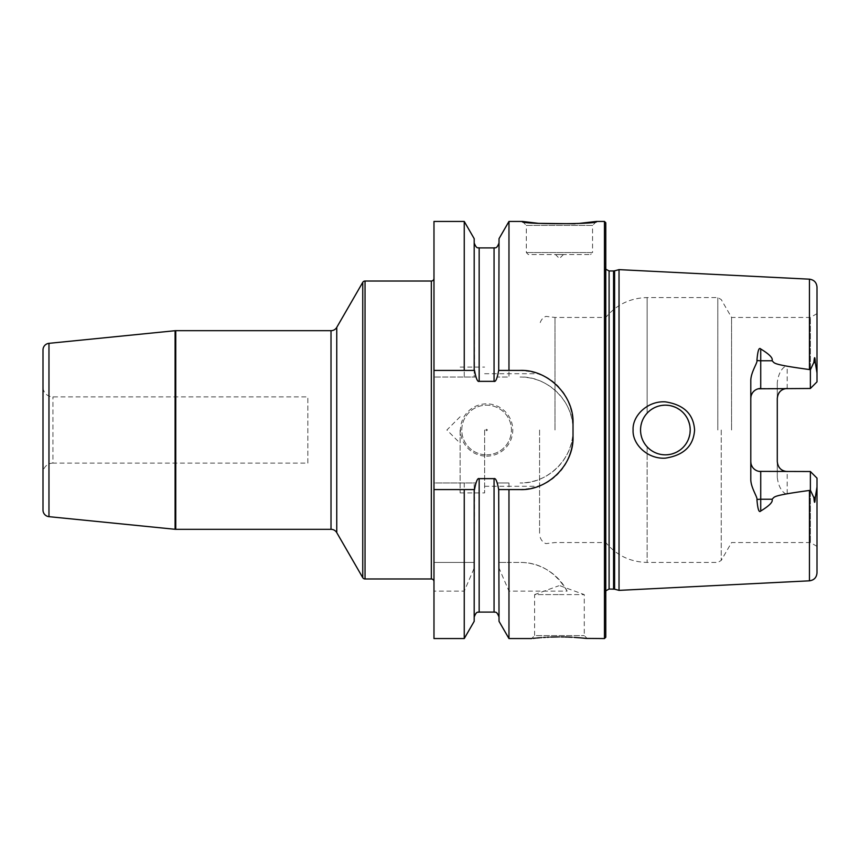 <?xml version="1.0" encoding="UTF-8"?>
<svg xmlns="http://www.w3.org/2000/svg" width="860" height="860" viewBox="0 0 860 860"><rect width="100%" height="100%" fill="white"/><g stroke="black" fill="none" stroke-linecap="round" stroke-linejoin="round"><path stroke-width="0.64" stroke-dasharray="4.3 3.22" d="M508.969 221.439L508.969 377.035L497.295 377.035L508.969 377.035M604.462 221.439L604.462 638.561M573.018 430C574.093 402.125 547.895 375.96 520.042 377.035A52.965 52.965 0 0 1 573.018 430A52.965 52.965 0 0 1 520.042 482.965C547.885 484.04 574.093 457.875 573.018 430M575.05 223.761L577.716 223.578M596.517 221.439L592.551 225.406L526.341 225.406L526.341 252.56L528.319 254.538L590.562 254.538L528.319 254.538M522.364 221.439L526.341 225.406L592.551 225.406L592.551 252.56L526.341 252.56L592.551 252.56L590.562 254.538M563.418 254.538L555.474 254.538L559.441 258.516L563.418 254.538L555.474 254.538M464.25 221.439L464.25 377.035L433.977 377.035L475.924 377.035L474.193 377.035L474.193 238.672M464.25 377.035L474.193 377.035L474.193 242.961L474.516 370.413M433.977 638.561L433.977 591.132L464.25 591.132L474.193 568.105L474.193 482.965L475.924 482.965L433.977 482.965L433.977 221.439M475.924 482.965C477.053 479.944 478.128 478.504 479.16 478.654L494.059 478.654C495.091 478.504 496.166 479.944 497.295 482.965L508.969 482.965L508.969 562.418L499.026 562.418L520.042 562.418L508.969 562.418M508.969 482.965L497.295 482.965M497.295 377.035C496.166 380.055 495.091 381.496 494.059 381.346L494.059 247.916M475.924 377.035C477.053 380.055 478.128 381.496 479.16 381.346L494.059 381.346M486.61 456.155A26.155 26.155 0 0 0 512.764 430A26.155 26.155 0 0 0 486.61 403.845A26.155 26.155 0 0 0 460.455 430A26.155 26.155 0 0 0 486.61 456.155M486.61 454.832A24.832 24.832 0 0 0 511.442 430A24.832 24.832 0 0 0 486.61 405.167A24.832 24.832 0 0 0 461.777 430A24.832 24.832 0 0 0 486.61 454.832A24.832 24.832 0 0 1 461.777 430A24.832 24.832 0 0 1 486.61 405.167A24.832 24.832 0 0 1 511.442 430A24.832 24.832 0 0 1 486.61 454.832M486.61 430.666A0.666 0.666 0 0 0 487.276 430A0.666 0.666 0 0 0 486.61 429.333A0.666 0.666 0 0 0 485.943 430A0.666 0.666 0 0 0 486.61 430.666M474.516 489.587L474.193 617.039L474.193 482.965L433.977 482.965L433.977 562.418L474.193 562.418L433.977 562.418L433.977 591.132M499.026 238.672L498.703 370.413M498.703 489.587L499.026 621.328M567.138 591.132C555.538 571.975 539.843 562.408 520.042 562.418A52.965 52.965 0 0 1 567.138 591.132L508.969 591.132L499.026 568.105M508.969 591.132L508.969 638.561M520.042 489.587L508.969 489.587M464.25 489.587L433.977 489.587M433.977 370.413L464.25 370.413M508.969 370.413L520.042 370.413M523.063 370.499A52.965 52.965 0 0 1 526.073 370.757M529.072 371.187A52.965 52.965 0 0 1 532.05 371.789M534.985 372.563A52.965 52.965 0 0 1 537.898 373.509M540.746 374.627A52.965 52.965 0 0 1 543.552 375.906M543.961 376.11A52.965 52.965 0 0 1 546.283 377.368M548.927 378.981A52.965 52.965 0 0 1 551.486 380.754M553.947 382.678A52.965 52.965 0 0 1 556.291 384.753M558.505 386.957A52.965 52.965 0 0 1 560.591 389.29M560.677 389.387A52.965 52.965 0 0 1 562.537 391.752M564.321 394.31A52.965 52.965 0 0 1 565.955 396.965M567.428 399.696A52.965 52.965 0 0 1 568.729 402.512M569.868 405.382A52.965 52.965 0 0 1 570.825 408.306M571.61 411.273A52.965 52.965 0 0 1 572.222 414.273M572.663 417.293A52.965 52.965 0 0 1 572.932 420.336M573.018 423.378L573.018 436.622M566.654 461.788A52.965 52.965 0 0 1 565.955 463.035M564.321 465.69A52.965 52.965 0 0 1 562.537 468.248M560.591 470.71A52.965 52.965 0 0 1 558.505 473.043M556.291 475.247A52.965 52.965 0 0 1 553.947 477.321M551.486 479.246A52.965 52.965 0 0 1 548.927 481.019M546.283 482.632A52.965 52.965 0 0 1 544.004 483.858M543.552 484.094A52.965 52.965 0 0 1 540.746 485.373M537.898 486.491A52.965 52.965 0 0 1 534.985 487.437M532.05 488.211A52.965 52.965 0 0 1 529.072 488.813M526.073 489.243A52.965 52.965 0 0 1 523.063 489.501M433.977 278.382L433.977 581.618L433.977 278.382M43 349.923L43 510.077M43 386.968L43 473.032L43 386.968A9.933 9.933 0 0 0 52.933 396.89L307.837 396.89L307.837 463.11L52.933 463.11L52.933 396.89L52.933 463.11A9.933 9.933 0 0 0 43 473.032M307.837 463.11L307.837 396.89M464.25 482.965L464.25 562.418M464.25 591.132L464.25 638.561M561.3 636.927L558.441 636.916M550.69 637.077L549.056 637.153M547.121 637.238L545.433 637.335M543.66 637.453L541.51 637.604M540.714 637.668L539.639 637.755M536.575 638.034L535.565 638.131M534.662 638.228L533.995 638.303M533.286 638.378L531.641 638.561L534.608 635.594L584.273 635.594L534.608 635.594L534.608 594.593L559.441 594.593L534.608 594.593L558.774 585.789M585.982 638.421L585.402 638.356M574.308 637.389L572.072 637.26M568.342 637.088L567.46 637.056M564.762 636.98L563.687 636.959M474.193 621.328L474.193 568.105M559.441 594.593L584.273 594.593L559.441 594.593M605.784 637.238L605.784 222.761M619.028 269.631L619.028 590.368M633.1 430C632.218 443.954 647.3 459.304 665.382 458.143C683.808 455.295 693.547 445.91 694.579 430C693.547 414.09 683.808 404.705 665.382 401.856C647.311 400.695 632.218 416.046 633.1 430M760.724 388.483L810.378 388.483L787.201 388.483L810.378 388.483L817 381.862L810.378 388.483L810.378 317.447L810.378 388.483L817 381.862L817 313.62L817 381.862L817 373.004L815.366 363.027C814.936 356.072 814.442 355.846 813.882 362.35L810.378 369.8L787.201 366.242C786.051 365.135 778.848 368.918 777.279 382.678L777.279 477.321C778.827 490.963 786.018 494.887 787.201 493.758L810.378 490.2L813.882 497.65C814.463 504.111 814.957 503.885 815.366 496.972L815.366 496.844M750.791 479.063L750.791 380.937M663.683 454.768L665.382 454.832A24.832 24.832 0 0 1 640.549 430A24.832 24.832 0 0 1 665.382 405.167L663.683 405.232M667.059 405.232L665.382 405.167C680.443 406.651 688.72 414.928 690.204 430C688.72 445.071 680.443 453.349 665.382 454.832C658.244 454.736 652.17 452.07 647.139 446.845C642.839 442.094 640.646 436.471 640.549 430C640.646 423.529 642.839 417.906 647.139 413.155C652.17 407.93 658.244 405.264 665.382 405.167A24.832 24.832 0 0 1 690.204 430A24.832 24.832 0 0 1 665.382 454.832L667.059 454.768M661.996 405.404L660.329 405.694M658.674 406.092L657.051 406.608M655.471 407.231L653.922 407.973M650.999 409.758L649.633 410.8M648.343 411.929L647.139 413.155L647.139 297.582L647.139 413.155M646.043 414.412L645.043 415.756M643.301 418.627L642.581 420.153M641.968 421.722L641.463 423.335M641.066 424.969L640.775 426.635M640.603 428.312L640.603 431.688M640.775 433.365L641.066 435.031M641.463 436.665L641.968 438.277M642.581 439.847L643.301 441.373M645.043 444.244L646.043 445.587M647.139 446.845L647.139 562.418L647.139 446.845L648.343 448.071M649.633 449.2L650.999 450.242M653.922 452.027L655.471 452.768M657.051 453.392L658.674 453.908M660.329 454.306L661.996 454.596M668.736 454.596L670.391 454.316M672.036 453.919L673.649 453.413M675.229 452.79L676.766 452.07M679.669 450.307L681.034 449.275M682.324 448.146L683.528 446.942M684.646 445.652L685.678 444.298M686.613 442.868L687.14 441.954M687.441 441.384L688.172 439.847M688.785 438.277L689.301 436.665M689.698 435.02L689.978 433.354M690.204 430L690.15 428.323M689.978 426.646L689.698 424.98M689.301 423.335L688.785 421.722M688.172 420.153L687.441 418.616M687.011 417.82L686.613 417.132M685.678 415.702L684.646 414.348M683.528 413.058L682.324 411.854M681.034 410.725L679.669 409.693M676.766 407.93L675.229 407.21M673.649 406.587L672.036 406.081M670.391 405.683L668.736 405.404M731.559 430L731.559 317.447L731.559 430M760.724 471.517L810.378 471.517L817 478.138L817 546.38L817 478.138L810.378 471.517L810.378 542.553L810.378 471.517L787.201 471.517A9.933 9.933 0 0 1 785.545 471.377A9.933 9.933 0 0 0 787.201 471.517L787.201 493.758M751.145 464.217L751.425 465.066M752.188 466.668L752.65 467.367M752.672 467.41L753.22 468.098M754.478 469.302L755.166 469.818M757.445 470.957L758.251 471.205M758.251 388.795L757.445 389.042M755.166 390.182L754.478 390.698M753.22 391.902L752.188 393.332M751.425 394.933L751.145 395.783M815.377 496.661L815.527 495.693M815.624 495.263L815.753 494.726M815.796 494.554L815.936 493.984M816.033 493.618L817 486.996L817 572.889M817 373.004L817 287.111M817 478.138L817 486.996M787.201 471.517L810.378 471.517L810.378 490.2M777.279 398.416A9.933 9.933 0 0 1 777.429 396.654A9.933 9.933 0 0 0 777.279 398.416L777.279 382.678M777.279 461.583A9.933 9.933 0 0 0 777.429 463.346A9.933 9.933 0 0 1 777.279 461.583L777.279 477.321M810.378 388.483L810.378 369.8M777.462 396.481A9.933 9.933 0 0 1 777.633 395.783A9.933 9.933 0 0 0 777.462 396.481M777.902 394.933A9.933 9.933 0 0 1 778.257 394.116A9.933 9.933 0 0 0 777.902 394.933M778.279 394.063A9.933 9.933 0 0 1 778.676 393.332A9.933 9.933 0 0 0 778.279 394.063M779.708 391.902A9.933 9.933 0 0 1 780.257 391.321A9.933 9.933 0 0 0 779.708 391.902M780.31 391.268A9.933 9.933 0 0 1 780.966 390.698A9.933 9.933 0 0 0 780.31 391.268M781.654 390.182A9.933 9.933 0 0 1 782.385 389.731A9.933 9.933 0 0 0 781.654 390.182M783.148 389.354A9.933 9.933 0 0 1 783.933 389.042A9.933 9.933 0 0 0 783.148 389.354M784.728 388.795A9.933 9.933 0 0 1 785.47 388.634A9.933 9.933 0 0 0 784.728 388.795M785.513 471.366A9.933 9.933 0 0 1 784.728 471.205A9.933 9.933 0 0 0 785.513 471.366M783.933 470.957A9.933 9.933 0 0 1 783.148 470.646A9.933 9.933 0 0 0 783.933 470.957M782.385 470.269A9.933 9.933 0 0 1 781.654 469.818A9.933 9.933 0 0 0 782.385 470.269M780.966 469.302A9.933 9.933 0 0 1 780.31 468.732A9.933 9.933 0 0 0 780.966 469.302M780.267 468.689A9.933 9.933 0 0 1 779.708 468.098A9.933 9.933 0 0 0 780.267 468.689M778.676 466.668A9.933 9.933 0 0 1 778.279 465.948A9.933 9.933 0 0 0 778.676 466.668M778.257 465.883A9.933 9.933 0 0 1 777.902 465.066A9.933 9.933 0 0 0 778.257 465.883M777.633 464.217A9.933 9.933 0 0 1 777.472 463.562A9.933 9.933 0 0 0 777.633 464.217M555.001 430L555.001 317.447L555.001 430M539.575 430L539.575 534.286L539.575 430M484.621 430L484.621 492.898L484.621 430M460.121 430L460.121 492.898L460.121 430M494.059 612.083L494.059 478.654M431.322 281.026L431.322 578.974M365.038 281.026L365.038 578.974M362.748 282.349L362.748 577.651M336.754 327.37L336.754 532.63M331.014 330.681L331.014 529.319M175.752 330.681L175.752 529.319M175.096 330.713L175.096 529.287M48.966 343.333L48.966 516.666M479.16 612.083L479.16 478.654M479.16 381.346L479.16 247.916M605.161 430L605.161 266.439L605.161 430M609.095 589.036L609.095 270.964M613.567 270.964L613.567 589.036M614.599 589.175L614.599 270.825M809.453 580.822L809.453 490.447M809.453 279.177L809.453 369.553M717.799 430L717.799 297.582L717.799 430M721.239 430L721.239 560.43L721.239 430M815.366 496.972L813.882 497.65M813.882 362.35L815.366 363.027M787.201 388.483L787.201 366.242M560.107 585.789L584.273 594.593L584.273 635.594L587.24 638.561M605.784 590.82L605.128 593.013L605.128 266.987L605.784 261.999M605.784 269.18L605.128 266.987L605.128 593.013L605.784 598.001M817 313.62L810.378 317.447L731.559 317.447L721.239 299.57L717.799 297.582L647.139 297.582C630.348 297.936 616.566 304.558 605.784 317.447L555.001 317.447L546.078 316.394C545.412 316.458 540.295 318.437 539.575 325.714M817 546.38L810.378 542.553L731.559 542.553L721.239 560.43L717.799 562.418L647.139 562.418C630.348 562.064 616.566 555.442 605.784 542.553L555.001 542.553L546.078 543.606C545.412 543.541 540.295 541.563 539.575 534.286M484.621 486.276L539.575 486.276M484.621 373.724L539.575 373.724M460.121 492.898L484.621 492.898M460.121 367.102L484.621 367.102M460.121 416.756L446.888 430L460.121 443.244"/><path stroke-width="1.29" d="M566.654 461.788A52.965 52.965 0 0 0 573.018 436.622L573.018 423.378C574.125 395.406 547.648 369.252 520.042 370.413L508.969 370.413L508.969 221.439L522.364 221.439L538.607 223.363L575.05 223.761M604.462 221.439L605.784 222.761L605.784 637.238L604.462 638.561L604.462 221.439L596.517 221.439C600.71 224.449 518.171 224.449 522.364 221.439M577.716 223.578L596.517 221.439M531.641 638.561L508.969 638.561L499.026 621.328L498.703 489.587C497.188 481.482 495.639 477.837 494.059 478.654L479.16 478.654C477.579 477.837 476.031 481.482 474.516 489.587L433.977 489.587L433.977 370.413L464.25 370.413L464.25 221.439L474.193 238.672L474.193 370.413L464.25 370.413L474.516 370.413C476.031 378.518 477.579 382.162 479.16 381.346L494.059 381.346C495.639 382.162 497.188 378.518 498.703 370.413L499.026 238.672L508.969 221.439M508.969 638.561L508.969 489.587L499.026 489.587L520.042 489.587A52.965 52.965 0 0 0 523.063 489.501M499.026 370.413L508.969 370.413L499.026 370.413M464.25 489.587L474.193 489.587L474.193 621.328L464.25 638.561L464.25 489.587M520.042 370.413A52.965 52.965 0 0 1 523.063 370.499M526.073 370.757A52.965 52.965 0 0 1 529.072 371.187M532.05 371.789A52.965 52.965 0 0 1 534.985 372.563M537.898 373.509A52.965 52.965 0 0 1 540.746 374.627M546.283 377.368A52.965 52.965 0 0 1 548.927 378.981M551.486 380.754A52.965 52.965 0 0 1 553.947 382.678M556.291 384.753A52.965 52.965 0 0 1 558.505 386.957M562.537 391.752A52.965 52.965 0 0 1 564.321 394.31M565.955 396.965A52.965 52.965 0 0 1 567.428 399.696M568.729 402.512A52.965 52.965 0 0 1 569.868 405.382M570.825 408.306A52.965 52.965 0 0 1 571.61 411.273M572.222 414.273A52.965 52.965 0 0 1 572.663 417.293M572.932 420.336A52.965 52.965 0 0 1 573.018 423.378M565.955 463.035A52.965 52.965 0 0 1 564.321 465.69M562.537 468.248A52.965 52.965 0 0 1 560.591 470.71M558.505 473.043A52.965 52.965 0 0 1 556.291 475.247M553.947 477.321A52.965 52.965 0 0 1 551.486 479.246M548.927 481.019A52.965 52.965 0 0 1 546.283 482.632M540.746 485.373A52.965 52.965 0 0 1 537.898 486.491M534.985 487.437A52.965 52.965 0 0 1 532.05 488.211M529.072 488.813A52.965 52.965 0 0 1 526.073 489.243M433.977 370.413L433.977 221.439L464.25 221.439M464.25 638.561L433.977 638.561L433.977 489.587M433.977 278.382A2.644 2.644 0 0 1 431.322 281.026L365.038 281.026A2.644 2.644 0 0 0 362.748 282.349L336.754 327.37A6.622 6.622 0 0 1 331.014 330.681L175.752 330.681A6.622 6.622 0 0 0 175.096 330.713L48.966 343.333A6.622 6.622 0 0 0 43 349.923L43 510.077A6.622 6.622 0 0 0 48.966 516.666L175.096 529.287A6.622 6.622 0 0 0 175.752 529.319L175.752 330.681M433.977 581.618A2.644 2.644 0 0 0 431.322 578.974L365.038 578.974A2.644 2.644 0 0 1 362.748 577.651L336.754 532.63A6.622 6.622 0 0 0 331.014 529.319L175.752 529.319M573.018 436.622C574.125 464.604 547.648 490.748 520.042 489.587M558.441 636.916L550.69 637.077M549.056 637.153L547.121 637.238M545.433 637.335L543.66 637.453M541.51 637.604L540.714 637.668M539.639 637.755L537.736 637.926M537.435 637.948L536.575 638.034M535.565 638.131L534.662 638.228M533.995 638.303L533.286 638.378M559.441 636.916C523.245 638.733 523.245 638.733 559.441 636.916C595.636 638.733 595.636 638.733 559.441 636.916M604.462 638.561L585.982 638.421M585.402 638.356L582.51 638.055M582.016 638.002L580.995 637.905M580.468 637.862L574.308 637.389M572.072 637.26L568.342 637.088M567.46 637.056L564.837 636.98M563.687 636.959L561.3 636.927M614.599 589.175L619.028 590.368L619.028 269.631L614.599 270.825L614.599 589.175L609.095 589.036L605.784 590.82M694.579 430C693.547 445.91 683.808 455.295 665.382 458.143C647.311 459.304 632.218 443.954 633.1 430C632.218 416.046 647.3 400.695 665.382 401.856C683.808 404.705 693.547 414.09 694.579 430M759.068 471.377L810.378 471.517L817 478.138L817 486.996L815.366 496.972C814.904 503.863 814.409 504.089 813.882 497.65L810.378 490.2L809.453 490.447C769.141 495.908 775.354 497.015 771.957 499.241C773.344 501.702 769.603 505.626 760.724 511.023C758.993 513.011 757.725 509.195 756.929 499.585C757.929 497.628 750.554 487.373 750.791 479.063L750.791 380.937C750.64 372.326 757.95 362.372 756.929 360.415C757.714 350.815 758.982 346.999 760.724 348.977C769.603 354.374 773.355 358.298 771.957 360.759L760.724 360.759L760.724 348.977M810.378 369.8L813.882 362.35C814.463 355.933 814.957 356.158 815.366 363.027L817 373.004L817 381.862L810.378 388.483L810.378 369.8L809.453 369.553C769.141 364.092 775.354 362.985 771.957 360.759M665.382 405.167A24.832 24.832 0 0 1 690.204 430A24.832 24.832 0 0 1 665.382 454.832A24.832 24.832 0 0 1 640.549 430A24.832 24.832 0 0 1 665.382 405.167M663.683 405.232L661.996 405.404M660.329 405.694L658.674 406.092M657.051 406.608L655.471 407.231M653.922 407.973L652.439 408.812M652.17 408.973L650.999 409.758M649.633 410.8L648.343 411.929M647.139 413.155L646.043 414.412M645.043 415.756L644.129 417.164M643.861 417.616L643.301 418.627M642.581 420.153L641.968 421.722M641.463 423.335L641.066 424.969M640.775 426.635L640.603 428.312M640.603 431.688L640.775 433.365M641.066 435.031L641.463 436.665M641.968 438.277L642.581 439.847M643.301 441.373L644.011 442.642M644.129 442.835L645.043 444.244M646.043 445.587L647.139 446.845M648.343 448.071L649.633 449.2M650.999 450.242L652.288 451.102M652.439 451.188L653.922 452.027M655.471 452.768L657.051 453.392M658.674 453.908L660.329 454.306M661.996 454.596L663.683 454.768M667.059 454.768L668.736 454.596M670.391 454.316L672.036 453.919M673.649 453.413L675.229 452.79M676.766 452.07L679.669 450.307M681.034 449.275L682.324 448.146M683.528 446.942L684.646 445.652M685.678 444.298L686.613 442.868M687.14 441.954L687.441 441.384M688.172 439.847L688.785 438.277M689.301 436.665L689.698 435.02M689.978 433.354L690.204 430M690.15 428.323L689.978 426.646M689.698 424.98L689.301 423.335M688.785 421.722L688.172 420.153M687.441 418.616L687.011 417.82M686.613 417.132L685.678 415.702M684.646 414.348L683.528 413.058M682.324 411.854L681.034 410.725M679.669 409.693L676.766 407.93M675.229 407.21L673.649 406.587M672.036 406.081L670.391 405.683M668.736 405.404L667.059 405.232M787.201 388.483A9.933 9.933 0 0 0 785.47 388.634A9.933 9.933 0 0 1 787.201 388.483C781.332 388.924 778.02 392.235 777.279 398.416L777.279 461.583C778.02 467.765 781.332 471.076 787.201 471.517M756.929 499.585A9.933 4.504 180 0 1 760.724 499.241L760.724 471.517A9.933 9.933 0 0 1 750.791 461.583L750.952 463.346M750.984 463.518L751.145 464.217M751.425 465.066L752.188 466.668M753.22 468.098L753.768 468.678M753.822 468.732L754.478 469.302M755.166 469.818L755.897 470.269M756.66 470.646L757.445 470.957M758.251 471.205L758.993 471.366M810.378 388.483L758.251 388.795M757.445 389.042L756.66 389.354M755.897 389.731L755.166 390.182M754.478 390.698L753.822 391.268M753.779 391.311L753.22 391.902M752.188 393.332L751.425 394.933M751.145 395.783L750.995 396.438M750.952 396.654L750.791 398.416A9.933 9.933 0 0 1 760.724 388.483L760.724 360.759A9.933 4.504 0 0 1 756.929 360.415M817 486.996L817 572.889C816.581 577.533 814.065 580.178 809.453 580.822L619.028 590.368M809.453 369.553L809.453 279.177C814.065 279.822 816.581 282.467 817 287.111L817 373.004M817 478.138L810.378 471.517L810.378 490.2M777.633 395.783A9.933 9.933 0 0 1 777.902 394.933A9.933 9.933 0 0 0 777.633 395.783M778.676 393.332A9.933 9.933 0 0 1 779.128 392.633A9.933 9.933 0 0 0 778.676 393.332M779.16 392.59A9.933 9.933 0 0 1 779.708 391.902A9.933 9.933 0 0 0 779.16 392.59M780.966 390.698A9.933 9.933 0 0 1 781.654 390.182A9.933 9.933 0 0 0 780.966 390.698M783.933 389.042A9.933 9.933 0 0 1 784.728 388.795A9.933 9.933 0 0 0 783.933 389.042M784.728 471.205A9.933 9.933 0 0 1 783.933 470.957A9.933 9.933 0 0 0 784.728 471.205M781.654 469.818A9.933 9.933 0 0 1 780.966 469.302A9.933 9.933 0 0 0 781.654 469.818M779.708 468.098A9.933 9.933 0 0 1 778.676 466.668A9.933 9.933 0 0 0 779.708 468.098M777.902 465.066A9.933 9.933 0 0 1 777.633 464.217A9.933 9.933 0 0 0 777.902 465.066M479.16 381.346L479.16 247.916L494.059 247.916L494.059 381.346M494.059 478.654L494.059 612.083C494.758 612.771 496.456 610.17 499.026 617.039M431.322 281.026L431.322 578.974M365.038 281.026L365.038 578.974M362.748 282.349L362.748 577.651M336.754 327.37L336.754 532.63M331.014 330.681L331.014 529.319M175.096 330.713L175.096 529.287M48.966 343.333L48.966 516.666M479.16 478.654L479.16 612.083C478.472 612.771 476.762 610.17 474.193 617.039M613.567 589.036L613.567 270.964L609.095 270.964L609.095 589.036M809.453 490.447L809.453 580.822M815.366 363.027L813.882 362.35M813.882 497.65L815.366 496.972M760.724 511.023L760.724 499.241L771.957 499.241M494.059 247.916C494.747 247.185 496.349 249.938 499.026 242.961M479.16 247.916C478.472 247.185 476.87 249.938 474.193 242.961M479.16 612.083L494.059 612.083M609.095 270.964L605.784 269.18M613.567 270.964L614.599 270.825M809.453 279.177L619.028 269.631"/></g></svg>
